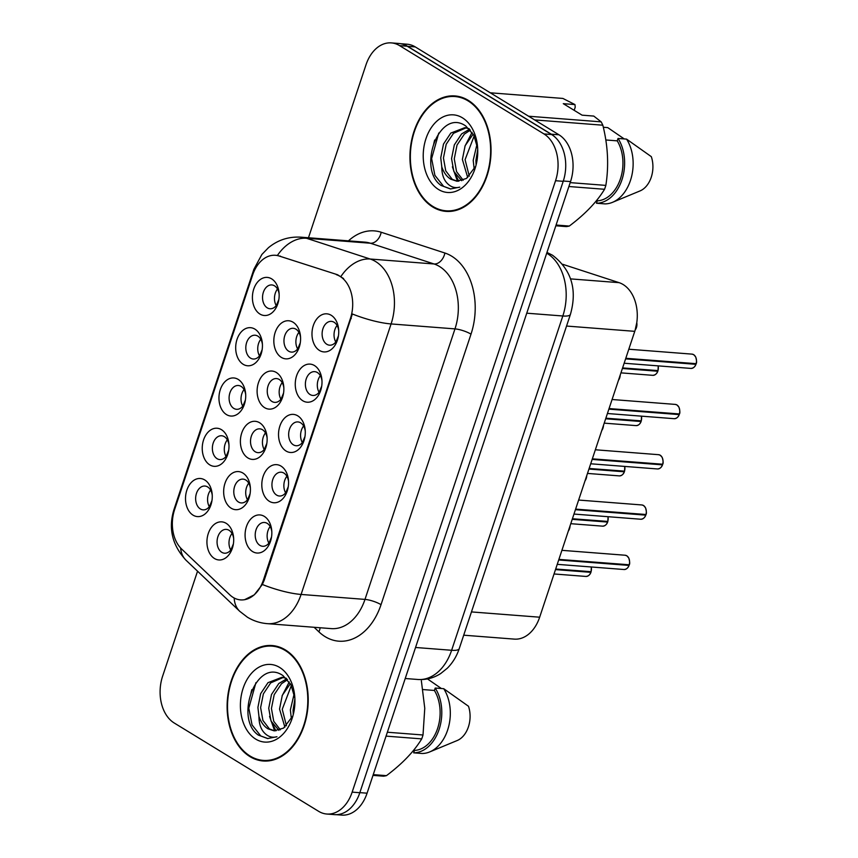 <?xml version="1.0" encoding="UTF-8"?>
<svg xmlns="http://www.w3.org/2000/svg" width="858" height="858" viewBox="0 0 858 858"><rect width="100%" height="100%" fill="white"/><g stroke="black" fill="none" stroke-linecap="round" stroke-linejoin="round"><path stroke-width="1.29" d="M209.76 464.875A19.101 13.342 94.4 0 1 203.582 439.918A19.101 13.342 94.4 0 1 221.471 429.686A19.101 13.342 94.4 0 1 228.914 444.122A19.101 13.342 94.4 0 1 228.271 452.445A19.101 13.342 94.4 0 1 209.76 464.875M228.968 445.012A11.937 8.333 -85.6 0 0 224.388 436.679A11.937 8.333 -85.6 0 0 221.643 435.767A11.937 8.333 -85.6 0 0 212.687 445.012A11.937 8.333 -85.6 0 0 217.063 458.665A11.937 8.333 -85.6 0 0 219.798 459.577A11.937 8.333 -85.6 0 0 228.464 451.576M226.491 414.596A19.101 13.342 94.4 0 1 220.302 389.639A19.101 13.342 94.4 0 1 238.192 379.408A19.101 13.342 94.4 0 1 245.645 393.843A19.101 13.342 94.4 0 1 244.991 402.166A19.101 13.342 94.4 0 1 226.491 414.596M245.699 394.734A11.937 8.333 -85.6 0 0 241.109 386.4A11.937 8.333 -85.6 0 0 238.374 385.499A11.937 8.333 -85.6 0 0 229.418 394.734A11.937 8.333 -85.6 0 0 233.794 408.397A11.937 8.333 -85.6 0 0 236.529 409.298A11.937 8.333 -85.6 0 0 245.184 401.297M243.211 364.318A19.101 13.342 94.4 0 1 237.033 339.371A19.101 13.342 94.4 0 1 254.912 329.129A19.101 13.342 94.4 0 1 262.366 343.575A19.101 13.342 94.4 0 1 261.722 351.887A19.101 13.342 94.4 0 1 243.211 364.318M262.419 344.455A11.937 8.333 -85.6 0 0 257.829 336.121A11.937 8.333 -85.6 0 0 255.094 335.221A11.937 8.333 -85.6 0 0 246.139 344.466A11.937 8.333 -85.6 0 0 250.515 358.118A11.937 8.333 -85.6 0 0 253.249 359.019A11.937 8.333 -85.6 0 0 261.904 351.029M259.931 314.049A19.101 13.342 94.4 0 1 253.754 289.092A19.101 13.342 94.4 0 1 271.643 278.861A19.101 13.342 94.4 0 1 279.086 293.297A19.101 13.342 94.4 0 1 278.442 301.619A19.101 13.342 94.4 0 1 259.931 314.049M279.14 294.187A11.937 8.333 -85.6 0 0 274.56 285.853A11.937 8.333 -85.6 0 0 271.825 284.942A11.937 8.333 -85.6 0 0 262.859 294.187A11.937 8.333 -85.6 0 0 267.246 307.84A11.937 8.333 -85.6 0 0 269.98 308.751A11.937 8.333 -85.6 0 0 278.636 300.75M193.039 515.143A19.101 13.342 94.4 0 1 186.851 490.197A19.101 13.342 94.4 0 1 204.74 479.954A19.101 13.342 94.4 0 1 212.194 494.401A19.101 13.342 94.4 0 1 211.551 502.713A19.101 13.342 94.4 0 1 193.039 515.143M212.248 495.281A11.937 8.333 -85.6 0 0 207.657 486.947A11.937 8.333 -85.6 0 0 204.923 486.046A11.937 8.333 -85.6 0 0 195.967 495.291A11.937 8.333 -85.6 0 0 200.343 508.944A11.937 8.333 -85.6 0 0 203.078 509.856A11.937 8.333 -85.6 0 0 211.733 501.855M231.188 508.226A19.101 13.342 94.4 0 1 225 483.269A19.101 13.342 94.4 0 1 242.889 473.037A19.101 13.342 94.4 0 1 250.343 487.473A19.101 13.342 94.4 0 1 249.689 495.795A19.101 13.342 94.4 0 1 231.188 508.226M250.397 488.363A11.937 8.333 -85.6 0 0 245.806 480.03A11.937 8.333 -85.6 0 0 243.071 479.129A11.937 8.333 -85.6 0 0 234.116 488.363A11.937 8.333 -85.6 0 0 238.492 502.027A11.937 8.333 -85.6 0 0 241.227 502.927A11.937 8.333 -85.6 0 0 249.882 494.927M247.908 457.947A19.101 13.342 94.4 0 1 241.731 432.99A19.101 13.342 94.4 0 1 259.609 422.758A19.101 13.342 94.4 0 1 267.063 437.205A19.101 13.342 94.4 0 1 266.42 445.516A19.101 13.342 94.4 0 1 247.908 457.947M267.117 438.084A11.937 8.333 -85.6 0 0 262.527 429.751A11.937 8.333 -85.6 0 0 259.792 428.85A11.937 8.333 -85.6 0 0 250.836 438.095A11.937 8.333 -85.6 0 0 255.212 451.748A11.937 8.333 -85.6 0 0 257.947 452.649A11.937 8.333 -85.6 0 0 266.613 444.659M264.629 407.668A19.101 13.342 94.4 0 1 258.451 382.722A19.101 13.342 94.4 0 1 276.34 372.49A19.101 13.342 94.4 0 1 283.784 386.926A19.101 13.342 94.4 0 1 283.14 395.248A19.101 13.342 94.4 0 1 264.629 407.668M283.837 387.816A11.937 8.333 -85.6 0 0 279.258 379.483A11.937 8.333 -85.6 0 0 276.523 378.571A11.937 8.333 -85.6 0 0 267.567 387.816A11.937 8.333 -85.6 0 0 271.943 401.469A11.937 8.333 -85.6 0 0 274.678 402.381A11.937 8.333 -85.6 0 0 283.333 394.38M281.36 357.4A19.101 13.342 94.4 0 1 275.171 332.443A19.101 13.342 94.4 0 1 293.061 322.211A19.101 13.342 94.4 0 1 300.514 336.647A19.101 13.342 94.4 0 1 299.871 344.97A19.101 13.342 94.4 0 1 281.36 357.4M300.568 337.537A11.937 8.333 -85.6 0 0 295.978 329.204A11.937 8.333 -85.6 0 0 293.243 328.303A11.937 8.333 -85.6 0 0 284.288 337.537A11.937 8.333 -85.6 0 0 288.663 351.201A11.937 8.333 -85.6 0 0 291.398 352.102A11.937 8.333 -85.6 0 0 300.053 344.101M214.457 558.504A19.101 13.342 94.4 0 1 208.279 533.547A19.101 13.342 94.4 0 1 226.169 523.316A19.101 13.342 94.4 0 1 233.612 537.751A19.101 13.342 94.4 0 1 232.968 546.074A19.101 13.342 94.4 0 1 214.457 558.504M233.666 538.642A11.937 8.333 -85.6 0 0 229.086 530.308A11.937 8.333 -85.6 0 0 226.351 529.397A11.937 8.333 -85.6 0 0 217.385 538.642A11.937 8.333 -85.6 0 0 221.761 552.295A11.937 8.333 -85.6 0 0 224.496 553.206A11.937 8.333 -85.6 0 0 233.162 545.205M269.326 501.297A19.101 13.342 94.4 0 1 263.149 476.351A19.101 13.342 94.4 0 1 281.038 466.109A19.101 13.342 94.4 0 1 288.481 480.555A19.101 13.342 94.4 0 1 287.838 488.878A19.101 13.342 94.4 0 1 269.326 501.297M288.535 481.445A11.937 8.333 -85.6 0 0 283.955 473.112A11.937 8.333 -85.6 0 0 281.22 472.2A11.937 8.333 -85.6 0 0 272.265 481.445A11.937 8.333 -85.6 0 0 276.641 495.098A11.937 8.333 -85.6 0 0 279.376 496.01A11.937 8.333 -85.6 0 0 288.031 488.009M286.057 451.029A19.101 13.342 94.4 0 1 279.869 426.072A19.101 13.342 94.4 0 1 297.758 415.84A19.101 13.342 94.4 0 1 305.212 430.276A19.101 13.342 94.4 0 1 304.569 438.599A19.101 13.342 94.4 0 1 286.057 451.029M305.266 431.166A11.937 8.333 -85.6 0 0 300.675 422.833A11.937 8.333 -85.6 0 0 297.941 421.921A11.937 8.333 -85.6 0 0 288.985 431.166A11.937 8.333 -85.6 0 0 293.361 444.83A11.937 8.333 -85.6 0 0 296.096 445.731A11.937 8.333 -85.6 0 0 304.751 437.73M302.777 400.75A19.101 13.342 94.4 0 1 296.6 375.793A19.101 13.342 94.4 0 1 314.489 365.562A19.101 13.342 94.4 0 1 321.932 380.008A19.101 13.342 94.4 0 1 321.289 388.32A19.101 13.342 94.4 0 1 302.777 400.75M321.986 380.888A11.937 8.333 -85.6 0 0 317.406 372.554A11.937 8.333 -85.6 0 0 314.671 371.653A11.937 8.333 -85.6 0 0 305.705 380.888A11.937 8.333 -85.6 0 0 310.081 394.551A11.937 8.333 -85.6 0 0 312.816 395.452A11.937 8.333 -85.6 0 0 321.482 387.451M319.508 350.472A19.101 13.342 94.4 0 1 313.32 325.525A19.101 13.342 94.4 0 1 331.209 315.283A19.101 13.342 94.4 0 1 338.663 329.729A19.101 13.342 94.4 0 1 338.009 338.052A19.101 13.342 94.4 0 1 319.508 350.472M338.717 330.609A11.937 8.333 -85.6 0 0 334.127 322.286A11.937 8.333 -85.6 0 0 331.392 321.375A11.937 8.333 -85.6 0 0 322.436 330.62A11.937 8.333 -85.6 0 0 326.812 344.272A11.937 8.333 -85.6 0 0 329.547 345.184A11.937 8.333 -85.6 0 0 338.202 337.183M252.606 551.576A19.101 13.342 94.4 0 1 246.428 526.619A19.101 13.342 94.4 0 1 264.318 516.387A19.101 13.342 94.4 0 1 271.761 530.834A19.101 13.342 94.4 0 1 271.117 539.146A19.101 13.342 94.4 0 1 252.606 551.576M271.814 531.713A11.937 8.333 -85.6 0 0 267.224 523.38A11.937 8.333 -85.6 0 0 264.489 522.479A11.937 8.333 -85.6 0 0 255.534 531.713A11.937 8.333 -85.6 0 0 259.91 545.377A11.937 8.333 -85.6 0 0 262.645 546.278A11.937 8.333 -85.6 0 0 271.31 538.288M226.04 456.424A11.937 8.333 94.4 0 1 227.327 439.843M242.771 406.156A11.937 8.333 94.4 0 1 244.058 389.564M259.491 355.877A11.937 8.333 94.4 0 1 260.778 339.296M276.222 305.598A11.937 8.333 94.4 0 1 277.509 289.017M209.32 506.703A11.937 8.333 94.4 0 1 210.607 490.122M247.469 499.785A11.937 8.333 94.4 0 1 248.756 483.193M264.189 449.506A11.937 8.333 94.4 0 1 265.476 432.925M280.92 399.227A11.937 8.333 94.4 0 1 282.207 382.647M297.64 348.959A11.937 8.333 94.4 0 1 298.927 332.368M230.748 550.053A11.937 8.333 94.4 0 1 232.025 533.472M285.617 492.857A11.937 8.333 94.4 0 1 286.904 476.276M302.338 442.589A11.937 8.333 94.4 0 1 303.625 425.997M319.069 392.31A11.937 8.333 94.4 0 1 320.345 375.718M335.789 342.031A11.937 8.333 94.4 0 1 337.076 325.45M268.886 543.135A11.937 8.333 94.4 0 1 270.173 526.555M562.762 264.307L619.079 282.657A35.811 25.011 94.4 0 1 623.165 284.545A35.811 25.011 94.4 0 1 634.759 331.338L539.661 617.202A35.811 25.011 94.4 0 1 514.328 639.113L463.706 635.188M336.325 274.646A32.229 22.512 94.4 0 1 339.993 276.351A32.229 22.512 94.4 0 1 350.429 318.468L263.363 580.18A32.229 22.512 94.4 0 1 240.572 599.892A32.229 22.512 94.4 0 1 229.805 594.841L181.671 549.066A32.229 22.512 94.4 0 1 174.614 509.566L252.649 275A32.229 22.512 94.4 0 1 275.45 255.287A32.229 22.512 94.4 0 1 279.15 256.027L337.559 274.742L343.586 278.571M468.232 100.332A57.904 40.433 -85.6 0 0 454.965 95.935A57.904 40.433 -85.6 0 0 411.529 140.755A57.904 40.433 -85.6 0 0 432.754 207.003A57.904 40.433 -85.6 0 0 446.021 211.39A57.904 40.433 -85.6 0 0 489.457 166.57A57.904 40.433 -85.6 0 0 468.232 100.332M458.365 96.407A57.904 40.433 -85.6 0 0 455.963 96.611M285.403 649.935A57.904 40.433 -85.6 0 0 272.136 645.538A57.904 40.433 -85.6 0 0 228.7 690.358A57.904 40.433 -85.6 0 0 249.925 756.595A57.904 40.433 -85.6 0 0 263.192 760.992A57.904 40.433 -85.6 0 0 306.628 716.173A57.904 40.433 -85.6 0 0 285.403 649.935M275.536 646.01A57.904 40.433 -85.6 0 0 273.134 646.213M254.032 271.396A41.785 10.028 18.4 0 1 253.893 269.294L261.894 254.451L268.457 247.694C277.853 239.95 288.696 236.443 300.997 237.173A47.748 33.355 94.4 0 1 306.488 238.267L370.184 259.019A47.748 33.355 94.4 0 1 375.632 261.551A47.748 33.355 94.4 0 1 391.087 323.938A41.785 10.028 -161.6 0 1 352.359 313.985L264.21 580.244L262.366 584.491L254.258 594.851L244.53 599.731M197.544 571.192L162.612 676.211A35.811 25.011 -85.6 0 0 174.206 722.994L318.618 811.314A35.811 25.011 -85.6 0 0 326.823 814.028L334.491 814.628A35.811 25.011 -85.6 0 0 359.824 792.717L563.213 181.317A35.811 25.011 -85.6 0 0 551.619 134.534L407.207 46.214A35.811 25.011 -85.6 0 0 399.002 43.49L391.334 42.9A35.811 25.011 -85.6 0 0 366.001 64.811L308.472 237.752M262.366 584.491A41.785 10.028 18.4 0 0 301.094 594.444L391.087 323.938L454.976 328.893A47.748 33.355 -85.6 0 0 439.521 266.506A47.748 33.355 -85.6 0 0 434.073 263.974L370.377 243.222L306.488 238.267A41.785 29.483 108 0 0 277.413 255.459L337.559 274.742M326.823 814.028A35.811 25.011 -85.6 0 0 352.155 792.127L555.544 180.727A35.811 25.011 -85.6 0 0 543.951 133.934L399.538 45.613A35.811 25.011 -85.6 0 0 391.334 42.9M264.275 760.478A57.904 40.433 -85.6 0 0 266.613 761.046M447.104 210.875A57.904 40.433 -85.6 0 0 449.442 211.454M251.834 689.639A47.748 33.355 -85.6 0 0 250.815 694.025M434.663 140.036A47.748 33.355 -85.6 0 0 433.644 144.434M336.239 814.671L341.741 815.1A35.811 25.011 -85.6 0 0 367.074 793.189L570.538 181.574A35.811 25.011 -85.6 0 0 558.944 134.781L415.283 46.922A35.811 25.011 -85.6 0 0 407.078 44.208L400.74 43.715M555.662 137.709A35.811 25.011 -85.6 0 0 551.276 134.191L407.614 46.332A35.811 25.011 -85.6 0 0 402.777 44.208M629.064 565.401C628.163 567.932 626.479 569.304 624.023 569.519A7.164 4.998 -85.6 0 0 628.989 565.422L628.195 564.768M269.09 542.889L271.536 536.979M629.204 564.779L558.89 559.395M628.989 565.422L558.697 559.974M590.926 572.318C590.014 574.849 588.331 576.222 585.875 576.437A7.164 4.998 -85.6 0 0 590.84 572.34L590.047 571.685M230.941 549.806L233.387 543.897M591.055 571.696L555.684 569.026M590.84 572.34L555.491 569.605M211.969 500.536L209.513 506.445M432.936 206.446A57.304 40.026 -85.6 0 0 446.063 210.8A57.304 40.026 -85.6 0 0 489.06 166.441A57.304 40.026 -85.6 0 0 468.05 100.879A57.304 40.026 -85.6 0 0 454.922 96.536A57.304 40.026 -85.6 0 0 411.926 140.894A57.304 40.026 -85.6 0 0 432.936 206.446M474.217 169.251L473.198 160.317L477.005 144.219M476.083 164.586L475.9 160.521L477.724 149.335M467.717 177.563L462.376 159.47L465.133 145.721L473.187 134.095M469.283 176.19L465.079 159.685L474.174 135.939M461.722 180.727L453.85 171.471L451.555 158.633L454.322 144.884L461.625 133.912L469.562 129.204M463.181 180.223L456.563 171.675L454.268 158.848L457.024 145.088L464.339 134.127L470.366 130.105M467.417 127.906L464.714 127.703L450.815 133.076L443.5 144.047L440.744 157.797L441.784 166.838C443.747 172.565 446.728 176.684 450.74 179.183L456.928 181.231L466.409 178.485L475.311 166.752M464.714 127.703L469.015 128.646M457.4 181.263L452.23 179.301L445.742 170.839L443.447 158.001L446.203 144.251L453.517 133.29L466.066 127.863M477.681 148.509L473.798 135.199L465.862 126.072C439.339 107.132 416.849 168.844 441.109 185.457L450.429 188.964L459.77 187.141C454.858 188.481 450.482 187.001 446.632 182.668C443.414 178.914 441.795 173.638 441.784 166.838M462.419 117.814A38.921 27.188 -85.6 0 0 425.965 138.664A38.921 27.188 -85.6 0 0 438.567 189.521A38.921 27.188 -85.6 0 0 476.287 164.189A38.921 27.188 -85.6 0 0 477.595 147.244A38.921 27.188 -85.6 0 0 462.419 117.814M555.834 225.783L566.323 226.598A64.468 45.024 -85.6 0 0 569.283 226.062C585.113 214.168 596.868 201.909 604.547 189.286A64.468 45.024 -85.6 0 0 605.845 185.392C608.965 165.733 607.957 145.678 602.831 125.204A64.468 45.024 -85.6 0 0 601.168 121.857L593.768 116.077L582.089 115.165L563.288 103.668L574.967 104.579L562.88 98.434L490.304 92.803M639.886 190.98A23.874 16.677 -85.6 0 0 640.014 190.926A23.874 16.677 -85.6 0 0 651.308 156.649L626.555 139.114L618.039 138.449L617.234 140.851L605.823 139.972M596.374 200.761L597.286 200.836L596.482 203.239L605.008 203.893A38.202 26.684 -85.6 0 0 612.494 202.338A38.202 26.684 -85.6 0 0 626.555 139.114M596.482 203.239A38.202 26.684 -85.6 0 0 621.932 179.815A38.202 26.684 -85.6 0 0 618.039 138.449M597.286 200.836A35.811 25.011 -85.6 0 0 620.42 178.893A35.811 25.011 -85.6 0 0 617.234 140.851M574.967 104.579L575.214 107.207L574.184 110.328M602.831 125.204L534.641 119.916M528.592 116.227L601.168 121.857M570.184 182.625L605.845 185.392M604.547 189.286L568.886 186.518M556.081 225.032L569.283 226.062M603.313 127.263L607.754 127.617L624.238 138.932M450.793 188.985L443.629 186.39L434.888 175.332L431.628 158.58L438.749 133.054M458.751 181.252L455.823 175.236M457.475 181.263L452.391 166.806M464.929 146.225L472.061 132.325M250.107 756.048A57.304 40.026 -85.6 0 0 263.234 760.392A57.304 40.026 -85.6 0 0 306.231 716.033A57.304 40.026 -85.6 0 0 285.221 650.482A57.304 40.026 -85.6 0 0 272.093 646.138A57.304 40.026 -85.6 0 0 229.097 690.497A57.304 40.026 -85.6 0 0 250.107 756.048M291.388 718.843L290.369 709.909L294.176 693.822M293.254 714.188L293.071 710.124L294.895 698.938M284.888 727.166L279.547 709.073L282.303 695.323L290.358 683.697M286.454 725.793L282.25 709.287L291.345 685.531M278.893 730.33L271.031 721.074L268.726 708.236L271.493 694.487L278.807 683.515L286.733 678.807M280.362 729.826L273.734 721.278L271.439 708.44L274.195 694.69L281.51 683.729L287.537 679.708M284.599 677.509L281.885 677.305L267.986 682.678L260.671 693.639L257.915 707.4L258.955 716.43C260.918 722.168 263.899 726.286 267.911 728.785L274.099 730.834L283.58 728.088L292.492 716.355M281.885 677.305L286.186 678.249M274.571 730.855L269.401 728.903L262.913 720.441L260.618 707.603L263.374 693.854L270.688 682.882L283.237 677.466M294.852 698.112L290.969 684.802L283.033 675.664C256.51 656.724 234.019 718.436 258.29 735.059L267.61 738.556L276.941 736.732C272.029 738.084 267.653 736.593 263.814 732.271C260.585 728.517 258.977 723.23 258.955 716.43M279.59 667.406A38.921 27.188 -85.6 0 0 243.136 688.266A38.921 27.188 -85.6 0 0 255.738 739.124A38.921 27.188 -85.6 0 0 293.457 713.792A38.921 27.188 -85.6 0 0 294.777 696.835A38.921 27.188 -85.6 0 0 279.59 667.406M373.005 775.375L383.494 776.19A64.468 45.024 -85.6 0 0 386.454 775.653C402.284 763.77 414.039 751.511 421.718 738.888A64.468 45.024 -85.6 0 0 423.015 734.995L424.764 708.258L421.364 680.791M457.057 740.583A23.874 16.677 -85.6 0 0 457.185 740.529A23.874 16.677 -85.6 0 0 468.479 706.252L443.725 688.706L435.21 688.052L434.405 690.454L422.994 689.564M413.545 750.364L414.457 750.428L413.663 752.831L422.179 753.496A38.202 26.684 -85.6 0 0 429.665 751.94A38.202 26.684 -85.6 0 0 443.725 688.706M413.663 752.831A38.202 26.684 -85.6 0 0 439.103 729.418A38.202 26.684 -85.6 0 0 435.21 688.052M414.457 750.428A35.811 25.011 -85.6 0 0 437.601 728.496A35.811 25.011 -85.6 0 0 434.405 690.454M387.355 732.228L423.015 734.995M421.718 738.888L386.057 736.121M373.251 774.635L386.454 775.653M427.488 678.925L441.409 688.534M267.964 738.588L260.8 735.982L252.059 724.935L248.799 708.172L255.92 682.657M275.922 730.844L272.994 724.838M274.646 730.866L269.573 716.409M282.11 695.827L289.243 681.928M645.795 515.122C644.884 517.653 643.21 519.026 640.754 519.24A7.164 4.998 -85.6 0 0 645.72 515.143L644.926 514.489M285.811 492.61L288.256 486.701M645.924 514.5L575.611 509.116M645.72 515.143L575.428 509.695M662.515 464.854C661.615 467.374 659.931 468.747 657.475 468.961A7.164 4.998 -85.6 0 0 662.44 464.864L661.647 464.221M302.531 442.331L304.987 436.422M662.644 464.221L592.342 458.837M662.44 464.864L592.149 459.416M679.246 414.575C678.335 417.106 676.651 418.479 674.195 418.693A7.164 4.998 -85.6 0 0 679.161 414.596L678.367 413.942M319.262 392.052L321.707 386.143M679.375 413.953L609.062 408.569M679.161 414.596L608.869 409.137M695.967 364.296C695.055 366.827 693.382 368.2 690.926 368.414A7.164 4.998 -85.6 0 0 695.892 364.318L695.098 363.663M335.982 341.784L338.438 335.875M696.095 363.674L625.793 358.29M695.892 364.318L625.6 358.869M228.689 450.268L226.244 456.177M245.42 399.989L242.964 405.898M262.14 349.71L259.695 355.62M278.861 299.442L276.415 305.351M607.646 522.05C606.735 524.581 605.062 525.943 602.606 526.158A7.164 4.998 -85.6 0 0 607.571 522.072L606.778 521.417M247.662 499.528L250.118 493.618M607.786 521.428L572.415 518.747M607.571 522.072L572.222 519.326M624.367 471.771C623.466 474.302 621.782 475.675 619.326 475.89A7.164 4.998 -85.6 0 0 624.292 471.793L623.498 471.139M264.382 449.26L266.838 443.35M624.506 471.149L589.135 468.479M624.292 471.793L588.942 469.047M641.098 421.493C640.186 424.024 638.502 425.396 636.057 425.611A7.164 4.998 -85.6 0 0 641.023 421.514L640.229 420.86M281.113 398.981L283.558 393.071M641.226 420.87L605.855 418.2M641.023 421.514L605.673 418.779M657.818 371.224C656.917 373.745 655.233 375.118 652.777 375.332A7.164 4.998 -85.6 0 0 657.743 371.235L656.949 370.592M297.833 348.702L300.289 342.792M657.957 370.592L622.586 367.921M657.743 371.235L622.393 368.5M570.602 278.893L619.079 282.657M263.363 580.18L264.21 580.244M279.15 256.027L280.394 256.124M350.429 318.468L351.265 318.533M566.548 326.051L634.759 331.338M471.45 611.915L539.661 617.202M381.027 604.665A11.937 2.864 18.4 0 0 364.982 599.399L454.976 328.893A11.937 2.864 18.4 0 1 471.01 334.148L381.027 604.665A59.695 41.688 94.4 0 1 325.128 636.647A59.695 41.688 94.4 0 1 318.876 631.81L314.114 627.284M331.209 628.614A47.748 33.355 -85.6 0 0 364.982 599.399L301.094 594.444A47.748 33.355 94.4 0 1 267.321 623.659L331.209 628.614M340.98 276.405A41.785 29.483 108 0 1 370.184 259.019L434.073 263.974A11.937 8.419 -72 0 0 444.884 253.013A59.695 41.688 94.4 0 1 471.01 334.148M174.035 511.454A41.785 10.028 -161.6 0 1 173.97 509.555L253.893 269.294M180.62 547.994A41.785 25.997 133.6 0 0 186.132 560.338C172.201 545.28 168.147 528.356 173.97 509.555M234.18 598.015A41.785 25.997 133.6 0 0 239.768 611.336L186.132 560.338M348.466 240.851A59.695 41.688 94.4 0 1 381.188 232.25L444.884 253.013M352.155 792.127L359.824 792.717M555.544 180.727L563.213 181.317M543.951 133.934L551.619 134.534M399.538 45.613L407.207 46.214M381.188 232.25A11.937 8.419 -72 0 1 370.377 243.222A47.748 33.355 -85.6 0 0 364.886 242.128L300.997 237.173M320.131 627.745A11.937 7.432 -46.4 0 1 318.876 631.81M415.551 647.479L451.63 650.278A23.874 5.727 18.4 0 0 459.245 648.616C456.724 656.198 452.767 662.719 447.35 668.178L440.765 673.498C433.719 678.035 426.083 680.029 417.846 679.482A47.748 33.355 -85.6 0 0 451.63 650.278L562.827 315.991A47.748 33.355 -85.6 0 0 547.383 253.603A47.748 33.355 -85.6 0 0 546.707 253.207M526.748 313.191L562.827 315.991A23.874 5.727 18.4 0 0 570.441 314.328L459.245 648.616M415.283 46.922L407.614 46.332M558.944 134.781L551.276 134.191M570.538 181.574L563.309 181.017M367.074 793.189L359.856 792.631M629.182 564.843A7.164 4.998 -85.6 0 0 626.769 555.78A7.164 4.998 -85.6 0 0 625.128 555.233L626.823 555.791L628.785 558.011C629.793 561.615 629.954 563.888 629.257 564.832M629.568 561.218A6.928 4.837 94.4 0 1 629.332 564.285M591.033 571.771A7.164 4.998 -85.6 0 0 591.259 566.977M591.419 568.146A6.928 4.837 94.4 0 1 591.183 571.203M568.328 531.038A7.164 4.998 -85.6 0 0 570.023 525.943M570.023 525.922A6.928 4.837 94.4 0 1 569.766 527.852M645.913 514.564A7.164 4.998 -85.6 0 0 643.5 505.501A7.164 4.998 -85.6 0 0 641.859 504.954L643.554 505.512L645.506 507.743C646.514 511.336 646.675 513.61 645.988 514.553M646.299 510.939A6.928 4.837 94.4 0 1 646.053 514.006M662.633 464.296A7.164 4.998 -85.6 0 0 660.22 455.223A7.164 4.998 -85.6 0 0 658.579 454.686L660.274 455.244L662.226 457.464C663.245 461.057 663.395 463.331 662.708 464.275M663.02 460.671A6.928 4.837 94.4 0 1 662.784 463.738M679.354 414.017A7.164 4.998 -85.6 0 0 676.951 404.955A7.164 4.998 -85.6 0 0 675.31 404.408L676.994 404.965L678.957 407.185C679.965 410.789 680.126 413.063 679.429 414.006M679.74 410.392A6.928 4.837 94.4 0 1 679.504 413.459M696.085 363.738A7.164 4.998 -85.6 0 0 693.672 354.676A7.164 4.998 -85.6 0 0 692.031 354.129L693.725 354.686L695.677 356.917C696.685 360.51 696.846 362.784 696.16 363.728M696.471 360.113A6.928 4.837 94.4 0 1 696.224 363.181M585.049 480.759A7.164 4.998 -85.6 0 0 586.743 475.664A6.928 4.837 94.4 0 1 586.486 477.584M601.769 430.491A7.164 4.998 -85.6 0 0 603.464 425.386M603.474 425.375A6.928 4.837 94.4 0 1 603.206 427.305M618.5 380.212A7.164 4.998 -85.6 0 0 620.195 375.118A6.928 4.837 94.4 0 1 619.937 377.027M635.177 329.987A7.164 4.998 -85.6 0 0 636.775 322.705M636.893 323.68A6.928 4.837 94.4 0 1 636.657 326.748M607.764 521.492A7.164 4.998 -85.6 0 0 607.99 516.698M608.15 517.867A6.928 4.837 94.4 0 1 607.904 520.935M624.485 471.214A7.164 4.998 -85.6 0 0 624.71 466.42M624.871 467.589A6.928 4.837 94.4 0 1 624.635 470.656M641.205 420.935A7.164 4.998 -85.6 0 0 641.441 416.151M641.591 417.31A6.928 4.837 94.4 0 1 641.355 420.377M657.936 370.667A7.164 4.998 -85.6 0 0 658.161 365.873M658.322 367.042A6.928 4.837 94.4 0 1 658.086 370.109M275.45 255.287L277.424 255.437M239.768 611.336L247.383 617.192C253.507 620.913 260.146 623.069 267.321 623.659M546.964 252.434L552.52 255.223C571.449 269.82 577.423 289.521 570.441 314.328M417.846 679.482L405.223 678.506M625.128 555.233L561.904 550.332M624.023 569.519L557.25 564.339M585.875 576.437L554.043 573.97M591.334 566.977L591.108 571.75M568.275 531.177L570.098 525.707M451.834 211.24L446.063 210.8M640.014 190.926L612.494 202.338M460.692 96.986L454.922 96.536M269.004 760.842L263.234 760.392M457.185 740.529L429.665 751.94M277.874 646.578L272.093 646.138M641.859 504.954L578.635 500.053M640.754 519.24L573.97 514.06M658.579 454.686L595.355 449.774M657.475 468.961L590.69 463.781M675.31 404.408L612.076 399.506M674.195 418.693L607.421 413.513M692.031 354.129L628.807 349.227M690.926 368.414L624.141 363.234M585.006 480.898L586.818 475.429M601.726 430.619L603.549 425.15M618.457 380.351L620.27 374.882M635.145 330.115L636.808 322.511M602.606 526.158L570.763 523.691M608.054 516.709L607.839 521.482M619.326 475.89L587.494 473.423M624.785 466.43L624.56 471.203M636.057 425.611L604.214 423.144M641.505 416.151L641.28 420.924M652.777 375.332L620.945 372.865M658.225 365.883L658.011 370.645"/></g></svg>
